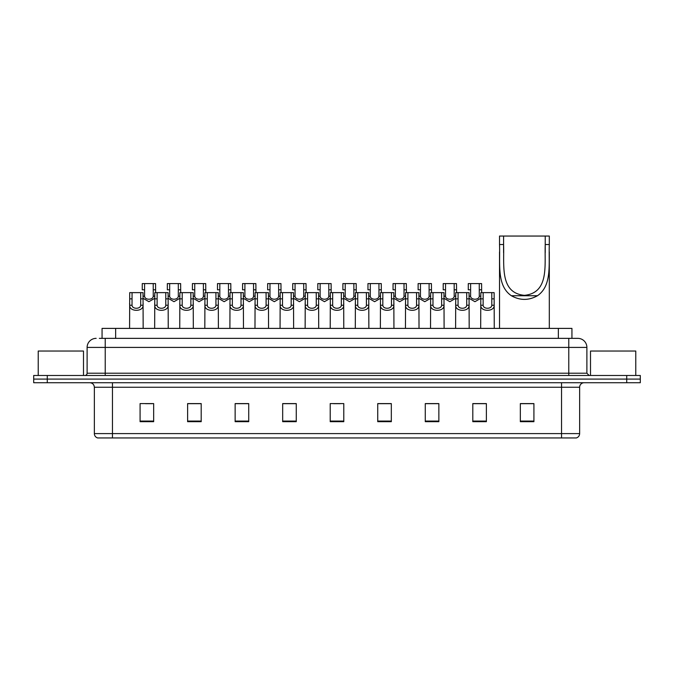 <?xml version="1.0" encoding="UTF-8"?>
<svg xmlns="http://www.w3.org/2000/svg" width="674" height="674" viewBox="0 0 674 674"><rect width="100%" height="100%" fill="white"/><g stroke="black" fill="none" stroke-linecap="round" stroke-linejoin="round"><path stroke-width="1.01" d="M102.06 338.356L102.06 328.398L571.94 328.398L571.94 338.356M99.55 338.356L574.661 338.356M99.339 338.356L105.228 338.356L105.228 347.413L87.115 347.413L87.115 373.219A2.266 2.266 0 0 1 84.857 375.477M96.171 338.356A9.057 9.057 0 0 0 87.115 347.413M586.886 347.413L568.772 347.413L568.772 338.356L577.829 338.356A9.057 9.057 0 0 1 586.886 347.413L586.886 373.219L589.143 375.477M47.281 375.477L33.7 375.477L33.7 379.1L47.281 379.1L33.7 379.1L33.7 382.722L47.281 382.722L47.281 379.1L626.719 379.1L47.281 379.1L47.281 375.477L626.719 375.477L626.719 379.1L640.3 379.1L626.719 379.1L626.719 382.722L47.281 382.722M640.3 375.477L640.3 379.1L640.3 375.477L626.719 375.477M576.152 437.948L561.535 437.948L561.535 433.601L579.64 433.601L579.64 387.247A4.524 4.524 0 0 1 584.164 382.722M576.017 437.948L97.62 437.948A4.524 4.524 0 0 1 94.36 433.601L94.36 387.247C94.09 384.5 92.582 382.992 89.836 382.722M533.918 421.697L533.918 403.591L520.336 403.591L520.336 421.697L533.918 421.697M486.384 421.697L486.384 403.591L472.803 403.591L472.803 421.697L486.384 421.697M438.858 421.697L438.858 403.591L425.277 403.591L425.277 421.697L438.858 421.697M391.324 421.697L391.324 403.591L377.743 403.591L377.743 421.697L391.324 421.697M153.664 421.697L153.664 403.591L140.082 403.591L140.082 421.697L153.664 421.697M201.197 421.697L201.197 403.591L187.616 403.591L187.616 421.697L201.197 421.697M248.723 421.697L248.723 403.591L235.142 403.591L235.142 421.697L248.723 421.697M296.257 421.697L296.257 403.591L282.676 403.591L282.676 421.697L296.257 421.697M343.791 421.697L343.791 403.591L330.209 403.591L330.209 421.697L343.791 421.697M640.3 382.722L640.3 379.1L640.3 382.722L626.719 382.722M433.921 403.684L428.167 403.684M484.075 403.684L478.329 403.684M295.987 403.684L290.241 403.684M283.451 403.684L296.257 403.684M245.833 403.684L240.079 403.684M195.671 403.684L189.925 403.684M145.517 403.684L152.307 403.684M377.743 403.684L390.549 403.684M383.759 403.684L378.013 403.684M333.605 403.684L340.395 403.684M248.723 403.684L235.142 403.684M201.197 403.684L187.616 403.684M438.858 403.684L425.277 403.684M486.384 403.684L472.803 403.684M533.918 403.684L520.336 403.684M83.492 375.477L83.492 351.036L38.224 351.036L38.224 375.477M503.588 236.052L549.31 236.052L549.31 244.527C548.535 263.871 552.301 285.582 537.448 295.743C528.753 300.604 520.067 300.604 511.381 295.743C496.536 285.591 500.293 263.964 499.518 244.527L499.518 236.052L503.588 236.052L503.588 252.733M499.518 244.527L503.588 244.527C504.396 264.815 499.324 292.895 524.397 295.347C549.529 292.836 544.424 264.916 545.232 244.527L545.232 236.052M549.31 244.527L545.232 244.527L545.232 252.64M499.518 251.95L499.518 328.398M549.31 251.891L549.31 328.398M635.776 375.477L635.776 351.036L590.508 351.036L590.508 375.477M132.053 292.634L132.028 305.246C132.188 309.265 140.546 309.265 140.706 305.246L140.689 292.634L129.72 292.634L129.577 328.398M140.689 292.634L143.023 292.634L143.158 328.398M143.158 303.612L143.031 305.246C143.579 311.986 129.164 311.986 129.703 305.246L129.577 303.612M157.126 292.634L157.109 305.246C157.269 309.265 165.627 309.265 165.787 305.246L165.77 292.634L154.793 292.634L154.658 328.398M165.77 292.634L168.104 292.634L168.239 328.398M168.239 303.612L168.112 305.246C168.66 311.986 154.236 311.986 154.784 305.246L154.658 303.612M182.207 292.634L182.191 305.246C182.351 309.265 190.708 309.265 190.868 305.246L190.843 292.634L179.874 292.634L179.739 328.398M190.843 292.634L193.177 292.634L193.32 328.398M193.32 303.612L193.194 305.246C193.733 311.986 179.318 311.986 179.857 305.246L179.739 303.612M207.289 292.634L207.272 305.246C207.423 309.265 215.79 309.265 215.941 305.246L215.924 292.634L204.955 292.634L204.812 328.398M215.924 292.634L218.258 292.634L218.393 328.398M218.393 303.612L218.275 305.246C218.814 311.986 204.399 311.986 204.938 305.246L204.812 303.612M232.37 292.634L232.345 305.246C232.505 309.265 240.862 309.265 241.022 305.246L241.006 292.634L230.028 292.634L229.893 328.398M241.006 292.634L243.339 292.634L243.474 328.398M243.474 303.612L243.348 305.246C243.895 311.986 229.48 311.986 230.019 305.246L229.893 303.612M257.443 292.634L257.426 305.246C257.586 309.265 265.944 309.265 266.104 305.246L266.078 292.634L255.109 292.634L254.974 328.398M266.078 292.634L268.421 292.634L268.555 328.398M268.555 303.612L268.429 305.246C268.968 311.986 254.553 311.986 255.101 305.246L254.974 303.612M282.524 292.634L282.507 305.246C282.659 309.265 291.025 309.265 291.176 305.246L291.16 292.634L280.19 292.634L280.055 328.398M291.16 292.634L293.493 292.634L293.637 328.398M293.637 303.612L293.51 305.246C294.049 311.986 279.634 311.986 280.173 305.246L280.055 303.612M307.605 292.634L307.58 305.246C307.74 309.265 316.098 309.265 316.258 305.246L316.241 292.634L305.271 292.634L305.128 328.398M316.241 292.634L318.575 292.634L318.709 328.398M318.709 303.612L318.583 305.246C319.131 311.986 304.715 311.986 305.255 305.246L305.128 303.612M332.678 292.634L332.661 305.246C332.821 309.265 341.179 309.265 341.339 305.246L341.322 292.634L330.344 292.634L330.209 328.398M341.322 292.634L343.656 292.634L343.791 328.398M343.791 303.612L343.664 305.246C344.212 311.986 329.788 311.986 330.336 305.246L330.209 303.612M357.759 292.634L357.742 305.246C357.902 309.265 366.26 309.265 366.42 305.246L366.395 292.634L355.425 292.634L355.291 328.398M366.395 292.634L368.729 292.634L368.872 328.398M368.872 303.612L368.745 305.246C369.285 311.986 354.869 311.986 355.417 305.246L355.291 303.612M382.84 292.634L382.824 305.246C382.975 309.265 391.341 309.265 391.493 305.246L391.476 292.634L380.507 292.634L380.363 328.398M391.476 292.634L393.81 292.634L393.945 328.398M393.945 303.612L393.827 305.246C394.366 311.986 379.951 311.986 380.49 305.246L380.363 303.612M407.922 292.634L407.896 305.246C408.056 309.265 416.414 309.265 416.574 305.246L416.557 292.634L405.579 292.634L405.445 328.398M416.557 292.634L418.891 292.634L419.026 328.398M419.026 303.612L418.899 305.246C419.447 311.986 405.032 311.986 405.571 305.246L405.445 303.612M432.994 292.634L432.978 305.246C433.138 309.265 441.495 309.265 441.655 305.246L441.63 292.634L430.661 292.634L430.526 328.398M441.63 292.634L443.972 292.634L444.107 328.398M444.107 303.612L443.981 305.246C444.52 311.986 430.105 311.986 430.652 305.246L430.526 303.612M458.076 292.634L458.059 305.246C458.21 309.265 466.576 309.265 466.728 305.246L466.711 292.634L455.742 292.634L455.607 328.398M466.711 292.634L469.045 292.634L469.188 328.398M469.188 303.612L469.062 305.246C469.601 311.986 455.186 311.986 455.725 305.246L455.607 303.612M483.157 292.634L483.132 305.246C483.292 309.265 491.649 309.265 491.809 305.246L491.793 292.634L480.823 292.634L480.68 328.398M491.793 292.634L494.126 292.634L494.261 328.398M491.793 298.843L494.126 298.843L494.143 305.246C494.682 311.986 480.267 311.986 480.806 305.246L480.68 303.612M144.59 289.795L144.573 296.198C144.725 300.216 153.091 300.216 153.251 296.198L153.225 283.586L144.59 283.586L144.59 289.795L142.256 289.795L142.256 283.586L144.59 283.586M154.793 298.287L148.912 301.691L143.023 298.287M153.225 283.586L155.559 283.586L155.643 292.634M169.671 289.795L169.646 296.198C169.806 300.216 178.172 300.216 178.324 296.198L178.307 283.586L169.671 283.586L169.671 289.795L167.337 289.795L167.337 283.586L169.671 283.586M179.874 298.287L173.985 301.691L168.104 298.287M178.307 283.586L180.64 283.586L180.716 292.634M194.744 289.795L194.727 296.198C194.887 300.216 203.245 300.216 203.405 296.198L203.388 283.586L194.744 283.586L194.744 289.795L192.41 289.795L192.41 283.586L194.744 283.586M204.955 298.287L199.066 301.691L193.177 298.287M203.388 283.586L205.722 283.586L205.797 292.634M219.825 289.795L219.808 296.198C219.968 300.216 228.326 300.216 228.486 296.198L228.461 283.586L219.825 283.586L219.825 289.795L217.491 289.795L217.491 283.586L219.825 283.586M230.028 298.287L224.147 301.691L218.258 298.287M228.461 283.586L230.794 283.586L230.879 292.634M244.906 289.795L244.889 296.198C245.041 300.216 253.407 300.216 253.559 296.198L253.542 283.586L244.906 283.586L244.906 289.795L242.573 289.795L242.573 283.586L244.906 283.586M255.109 298.287L249.22 301.691L243.339 298.287M253.542 283.586L255.876 283.586L255.952 292.634M269.988 289.795L269.962 296.198C270.122 300.216 278.48 300.216 278.64 296.198L278.623 283.586L269.988 283.586L269.988 289.795L267.654 289.795L267.654 283.586L269.988 283.586M280.19 298.287L274.301 301.691L268.421 298.287M278.623 283.586L280.957 283.586L281.033 292.634M295.06 289.795L295.043 296.198C295.204 300.216 303.561 300.216 303.721 296.198L303.696 283.586L295.06 283.586L295.06 289.795L292.727 289.795L292.727 283.586L295.06 283.586M305.271 298.287L299.382 301.691L293.493 298.287M303.696 283.586L306.038 283.586L306.114 292.634M320.142 289.795L320.125 296.198C320.276 300.216 328.642 300.216 328.802 296.198L328.777 283.586L320.142 283.586L320.142 289.795L317.808 289.795L317.808 283.586L320.142 283.586M330.344 298.287L324.464 301.691L318.575 298.287M328.777 283.586L331.111 283.586L331.195 292.634M345.223 289.795L345.198 296.198C345.358 300.216 353.724 300.216 353.875 296.198L353.858 283.586L345.223 283.586L345.223 289.795L342.889 289.795L342.889 283.586L345.223 283.586M355.425 298.287L349.536 301.691L343.656 298.287M353.858 283.586L356.192 283.586L356.268 292.634M370.304 289.795L370.279 296.198C370.439 300.216 378.796 300.216 378.957 296.198L378.94 283.586L370.304 283.586L370.304 289.795L367.962 289.795L367.962 283.586L370.304 283.586M380.507 298.287L374.618 301.691L368.729 298.287M378.94 283.586L381.273 283.586L381.349 292.634M395.377 289.795L395.36 296.198C395.52 300.216 403.878 300.216 404.038 296.198L404.012 283.586L395.377 283.586L395.377 289.795L393.043 289.795L393.043 283.586L395.377 283.586M405.579 298.287L399.699 301.691L393.81 298.287M404.012 283.586L406.346 283.586L406.43 292.634M420.458 289.795L420.441 296.198C420.593 300.216 428.959 300.216 429.111 296.198L429.094 283.586L420.458 283.586L420.458 289.795L418.124 289.795L418.124 283.586L420.458 283.586M430.661 298.287L424.78 301.691L418.891 298.287M429.094 283.586L431.427 283.586L431.503 292.634M445.539 289.795L445.514 296.198C445.674 300.216 454.032 300.216 454.192 296.198L454.175 283.586L445.539 283.586L445.539 289.795L443.206 289.795L443.206 283.586L445.539 283.586M455.742 298.287L449.853 301.691L443.972 298.287M454.175 283.586L456.509 283.586L456.584 292.634M470.612 289.795L470.595 296.198C470.755 300.216 479.113 300.216 479.273 296.198L479.256 283.586L470.612 283.586L470.612 289.795L468.278 289.795L468.278 283.586L470.612 283.586M480.823 298.287L474.934 301.691L469.045 298.287M479.256 283.586L481.59 283.586L481.666 292.634M115.642 338.356L115.642 328.398M558.358 338.356L558.358 328.398M105.228 375.477L105.228 373.219L586.886 373.219M87.115 373.219L105.228 373.219L105.228 347.413L568.772 347.413L568.772 375.477M561.535 382.722L561.535 387.247L94.36 387.247M579.64 387.247L561.535 387.247L561.535 433.601L112.465 433.601L112.465 437.948M94.36 433.601L112.465 433.601L112.465 382.722M343.791 421.065L330.209 421.065M296.257 421.065L282.676 421.065M248.723 421.065L235.142 421.065M201.197 421.065L187.616 421.065M153.664 421.065L140.082 421.065M391.324 421.065L377.743 421.065M438.858 421.065L425.277 421.065M486.384 421.065L472.803 421.065M533.918 421.065L520.336 421.065M511.381 295.743L537.448 295.743M143.031 305.246L140.706 305.246M132.028 305.246L129.703 305.246M132.053 298.843L129.72 298.843M143.023 298.843L140.689 298.843M168.112 305.246L165.787 305.246M157.109 305.246L154.784 305.246M157.126 298.843L154.793 298.843M168.104 298.843L165.77 298.843M193.194 305.246L190.868 305.246M182.191 305.246L179.857 305.246M182.207 298.843L179.874 298.843M193.177 298.843L190.843 298.843M218.275 305.246L215.941 305.246M207.272 305.246L204.938 305.246M207.289 298.843L204.955 298.843M218.258 298.843L215.924 298.843M243.348 305.246L241.022 305.246M232.345 305.246L230.019 305.246M232.37 298.843L230.028 298.843M243.339 298.843L241.006 298.843M268.429 305.246L266.104 305.246M257.426 305.246L255.101 305.246M257.443 298.843L255.109 298.843M268.421 298.843L266.078 298.843M293.51 305.246L291.176 305.246M282.507 305.246L280.173 305.246M282.524 298.843L280.19 298.843M293.493 298.843L291.16 298.843M318.583 305.246L316.258 305.246M307.58 305.246L305.255 305.246M307.605 298.843L305.271 298.843M318.575 298.843L316.241 298.843M343.664 305.246L341.339 305.246M332.661 305.246L330.336 305.246M332.678 298.843L330.344 298.843M343.656 298.843L341.322 298.843M368.745 305.246L366.42 305.246M357.742 305.246L355.417 305.246M357.759 298.843L355.425 298.843M368.729 298.843L366.395 298.843M393.827 305.246L391.493 305.246M382.824 305.246L380.49 305.246M382.84 298.843L380.507 298.843M393.81 298.843L391.476 298.843M418.899 305.246L416.574 305.246M407.896 305.246L405.571 305.246M407.922 298.843L405.579 298.843M418.891 298.843L416.557 298.843M443.981 305.246L441.655 305.246M432.978 305.246L430.652 305.246M432.994 298.843L430.661 298.843M443.972 298.843L441.63 298.843M469.062 305.246L466.728 305.246M458.059 305.246L455.725 305.246M458.076 298.843L455.742 298.843M469.045 298.843L466.711 298.843M494.143 305.246L491.809 305.246M483.132 305.246L480.806 305.246M483.157 298.843L480.823 298.843M153.225 289.795L155.559 289.795M153.251 296.198L154.793 296.198M143.023 296.198L144.573 296.198M178.307 289.795L180.64 289.795M178.324 296.198L179.874 296.198M168.104 296.198L169.646 296.198M203.388 289.795L205.722 289.795M203.405 296.198L204.955 296.198M193.177 296.198L194.727 296.198M228.461 289.795L230.794 289.795M228.486 296.198L230.028 296.198M218.258 296.198L219.808 296.198M253.542 289.795L255.876 289.795M253.559 296.198L255.109 296.198M243.339 296.198L244.889 296.198M278.623 289.795L280.957 289.795M278.64 296.198L280.19 296.198M268.421 296.198L269.962 296.198M303.696 289.795L306.038 289.795M303.721 296.198L305.271 296.198M293.493 296.198L295.043 296.198M328.777 289.795L331.111 289.795M328.802 296.198L330.344 296.198M318.575 296.198L320.125 296.198M353.858 289.795L356.192 289.795M353.875 296.198L355.425 296.198M343.656 296.198L345.198 296.198M378.94 289.795L381.273 289.795M378.957 296.198L380.507 296.198M368.729 296.198L370.279 296.198M404.012 289.795L406.346 289.795M404.038 296.198L405.579 296.198M393.81 296.198L395.36 296.198M429.094 289.795L431.427 289.795M429.111 296.198L430.661 296.198M418.891 296.198L420.441 296.198M454.175 289.795L456.509 289.795M454.192 296.198L455.742 296.198M443.972 296.198L445.514 296.198M479.256 289.795L481.59 289.795M479.273 296.198L480.823 296.198M469.045 296.198L470.595 296.198M576.38 437.948C578.427 437.224 579.514 435.775 579.64 433.601"/></g></svg>
